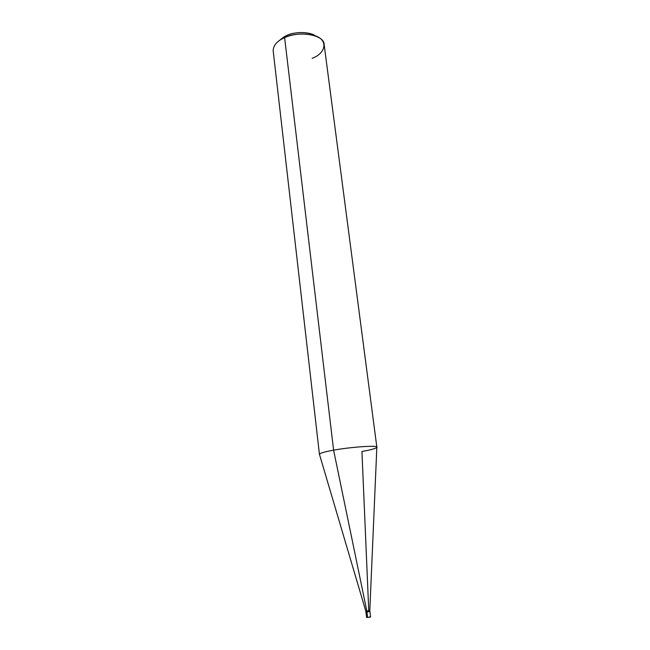 <?xml version="1.0" encoding="UTF-8"?>
<svg xmlns="http://www.w3.org/2000/svg" width="650" height="650" viewBox="0 0 650 650"><rect width="100%" height="100%" fill="white"/><g stroke="black" fill="none" stroke-linecap="round" stroke-linejoin="round"><path stroke-width="0.97" d="M368.851 611.398C370.484 611.398 369.85 611.569 366.949 611.918L367.632 617.467L366.584 617.443L365.901 611.91L368.851 611.398C370.484 611.398 369.85 611.569 366.949 611.918L365.901 611.91L365.804 611.114L366.852 611.13L366.949 611.918L366.852 611.13L365.804 611.114L319.483 454.399C319.589 453.245 324.301 451.839 333.604 450.166L366.852 611.13L369.801 610.626L368.753 610.61L361.936 451.474C371.134 449.873 376.106 448.451 376.854 447.224C378.706 445.096 351.098 446.924 333.604 450.166C324.74 451.75 320.019 453.123 319.434 454.277L273.195 50.919C273.203 45.484 277.014 41.047 284.611 37.611L333.604 450.166C351.634 446.834 379.616 445.047 376.838 447.354L369.801 610.626L366.852 611.13L333.604 450.166L284.611 37.611L281.483 39.203L283.952 36.879L286.553 35.555L284.611 37.611C299.553 30.339 324.74 35.002 324.147 44.663L376.854 447.224M367.632 617.467L366.949 611.918L369.899 611.414L370.581 616.956L367.632 617.467C370.533 617.118 371.166 616.939 369.533 616.923M312.162 58.337C326.934 52.821 328.323 38.642 313.267 35.295C303.184 33.012 293.637 33.784 284.611 37.611L286.553 35.555C294.027 32.378 301.941 31.736 310.31 33.637L315.786 36.156C310.57 31.647 294.734 31.371 286.553 35.555L279.248 40.641L283.952 36.879M369.899 611.414L369.801 610.626M313.267 35.295L310.31 33.637"/></g></svg>
